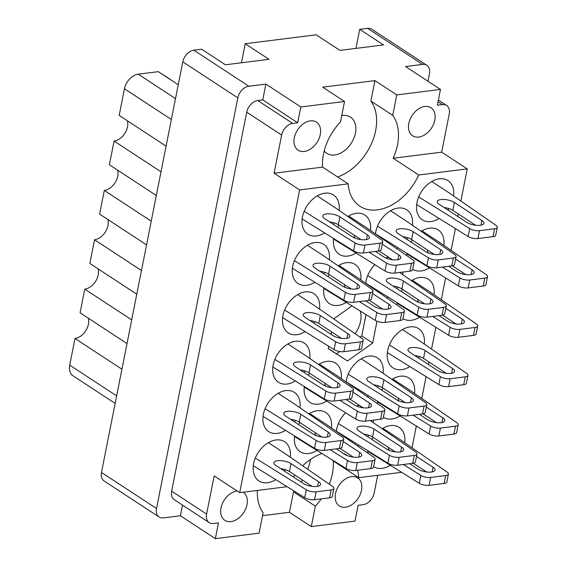 <?xml version="1.0" encoding="UTF-8"?>
<svg xmlns="http://www.w3.org/2000/svg" width="567" height="567" viewBox="0 0 567 567"><rect width="100%" height="100%" fill="white"/><g stroke="black" fill="none" stroke-linecap="round" stroke-linejoin="round"><path stroke-width="0.85" d="M424.846 106.468A16.762 11.56 123.2 0 0 410.076 119.332A16.762 11.56 123.2 0 0 412.634 135.789A16.762 11.56 123.2 0 0 418.786 137.072A16.762 11.56 123.2 0 0 433.557 124.208A16.762 11.56 123.2 0 0 431.005 107.751A16.762 11.56 123.2 0 0 424.846 106.468M310.326 120.863A16.762 11.56 123.2 0 0 295.556 133.72A16.762 11.56 123.2 0 0 298.114 150.184A16.762 11.56 123.2 0 0 304.266 151.46A16.762 11.56 123.2 0 0 319.037 138.596A16.762 11.56 123.2 0 0 316.485 122.139A16.762 11.56 123.2 0 0 310.326 120.863M324.225 150.921A21.631 14.919 123.2 0 0 326.798 153.317A21.631 14.919 123.2 0 0 334.743 154.968A21.631 14.919 123.2 0 0 353.794 138.369A21.631 14.919 123.2 0 0 350.498 117.128A21.631 14.919 123.2 0 0 342.56 115.484A21.631 14.919 123.2 0 0 341.738 115.611M243.101 492.227A16.762 11.56 -56.8 0 1 243.193 492.284A16.762 11.56 -56.8 0 1 245.745 508.741A16.762 11.56 -56.8 0 1 230.975 521.605A16.762 11.56 -56.8 0 1 224.823 520.329A16.762 11.56 -56.8 0 1 222.264 503.872A16.762 11.56 -56.8 0 1 237.034 491.008A16.762 11.56 -56.8 0 1 237.162 490.994M345.501 507.217A16.762 11.56 -56.8 0 1 339.342 505.941A16.762 11.56 -56.8 0 1 336.791 489.484A16.762 11.56 -56.8 0 1 351.554 476.62A16.762 11.56 -56.8 0 1 357.713 477.896A16.762 11.56 -56.8 0 1 360.265 494.353A16.762 11.56 -56.8 0 1 345.501 507.217M337.656 176.989A47.763 32.943 123.2 0 0 371.64 143.245A47.763 32.943 123.2 0 0 370.882 101.054L392.718 115.356A47.763 32.943 123.2 0 1 393.165 158.257L418.715 174.99L467.229 168.895L460.865 201.03M248.842 86.227A11.538 7.952 123.2 0 0 237.821 97.878L156.513 508.5A11.538 7.952 123.2 0 0 159.129 517.026L104.101 480.972A11.538 7.952 -56.8 0 1 101.486 472.446L182.787 61.831A11.538 7.952 -56.8 0 1 193.815 50.179L248.842 86.227L265.88 84.086L262.755 99.877L297.689 122.77L292.664 123.4A11.538 7.952 123.2 0 0 281.643 135.052L274.081 173.219L299.631 189.952L348.145 183.857A47.763 32.943 123.2 0 0 359.861 206.218A47.763 32.943 123.2 0 0 377.402 209.861A47.763 32.943 123.2 0 0 418.715 174.99M453.614 196.012A23.431 16.16 123.2 0 0 447.994 180.597A23.431 16.16 123.2 0 0 439.39 178.811A23.431 16.16 123.2 0 0 418.744 196.792A23.431 16.16 123.2 0 0 422.316 219.798A23.431 16.16 123.2 0 0 430.92 221.584A23.431 16.16 123.2 0 0 439.156 218.515M412.415 225.255A23.431 16.16 123.2 0 0 406.794 209.84A23.431 16.16 123.2 0 0 398.19 208.054A23.431 16.16 123.2 0 0 375.453 233.937M388.82 257.361A23.431 16.16 123.2 0 0 388.416 257.404A23.431 16.16 123.2 0 0 385.758 257.957M374.893 264.711A23.431 16.16 123.2 0 0 365.687 283.287M383.101 373.313A23.431 16.16 123.2 0 0 377.48 357.897A23.431 16.16 123.2 0 0 368.876 356.111A23.431 16.16 123.2 0 0 346.139 381.995M359.506 405.419A23.431 16.16 123.2 0 0 359.102 405.462A23.431 16.16 123.2 0 0 356.445 406.015M345.572 412.769A23.431 16.16 123.2 0 0 336.366 431.345M443.841 245.369A23.431 16.16 123.2 0 0 438.22 229.954A23.431 16.16 123.2 0 0 429.616 228.168A23.431 16.16 123.2 0 0 421.21 231.343M412.308 240.032A23.431 16.16 123.2 0 0 411.025 242.045M406.971 253.35A23.431 16.16 123.2 0 0 406.759 255.604M412.712 269.261A23.431 16.16 123.2 0 0 421.146 270.941A23.431 16.16 123.2 0 0 429.389 267.865M434.067 294.72A23.431 16.16 123.2 0 0 428.446 279.304A23.431 16.16 123.2 0 0 419.842 277.518A23.431 16.16 123.2 0 0 411.436 280.693M402.535 289.39A23.431 16.16 123.2 0 0 401.252 291.403M397.198 302.7A23.431 16.16 123.2 0 0 396.992 304.954M402.939 318.611A23.431 16.16 123.2 0 0 411.373 320.291A23.431 16.16 123.2 0 0 419.615 317.215M424.3 344.07A23.431 16.16 123.2 0 0 418.673 328.654A23.431 16.16 123.2 0 0 410.069 326.868A23.431 16.16 123.2 0 0 389.423 344.849A23.431 16.16 123.2 0 0 392.995 367.855A23.431 16.16 123.2 0 0 401.599 369.641A23.431 16.16 123.2 0 0 409.842 366.573M414.527 393.427A23.431 16.16 123.2 0 0 408.906 378.012A23.431 16.16 123.2 0 0 400.302 376.226A23.431 16.16 123.2 0 0 391.896 379.401M382.994 388.09A23.431 16.16 123.2 0 0 381.704 390.103M377.65 401.408A23.431 16.16 123.2 0 0 377.445 403.661M383.391 417.319A23.431 16.16 123.2 0 0 391.832 418.999A23.431 16.16 123.2 0 0 400.068 415.923M290.233 457.165A23.431 16.16 123.2 0 0 284.613 441.75A23.431 16.16 123.2 0 0 276.009 439.964A23.431 16.16 123.2 0 0 255.363 457.945A23.431 16.16 123.2 0 0 258.928 480.951A23.431 16.16 123.2 0 0 267.539 482.737A23.431 16.16 123.2 0 0 275.775 479.668M300.007 407.815A23.431 16.16 123.2 0 0 294.379 392.399A23.431 16.16 123.2 0 0 285.775 390.613A23.431 16.16 123.2 0 0 265.129 408.594A23.431 16.16 123.2 0 0 268.701 431.6A23.431 16.16 123.2 0 0 277.306 433.386A23.431 16.16 123.2 0 0 285.548 430.31M309.773 358.464A23.431 16.16 123.2 0 0 304.153 343.049A23.431 16.16 123.2 0 0 295.549 341.263A23.431 16.16 123.2 0 0 274.903 359.244A23.431 16.16 123.2 0 0 278.475 382.25A23.431 16.16 123.2 0 0 287.079 384.036A23.431 16.16 123.2 0 0 295.322 380.96M319.547 309.107A23.431 16.16 123.2 0 0 313.927 293.692A23.431 16.16 123.2 0 0 305.322 291.906A23.431 16.16 123.2 0 0 284.677 309.887A23.431 16.16 123.2 0 0 288.249 332.893A23.431 16.16 123.2 0 0 296.853 334.679A23.431 16.16 123.2 0 0 305.096 331.61M329.321 259.757A23.431 16.16 123.2 0 0 323.7 244.342A23.431 16.16 123.2 0 0 315.096 242.556A23.431 16.16 123.2 0 0 294.45 260.536A23.431 16.16 123.2 0 0 298.022 283.543A23.431 16.16 123.2 0 0 306.627 285.329A23.431 16.16 123.2 0 0 314.862 282.253M331.433 427.929A23.431 16.16 123.2 0 0 325.805 412.514A23.431 16.16 123.2 0 0 317.201 410.728A23.431 16.16 123.2 0 0 308.802 413.903M299.9 422.599A23.431 16.16 123.2 0 0 298.611 424.612M294.557 435.91A23.431 16.16 123.2 0 0 300.127 451.715A23.431 16.16 123.2 0 0 308.732 453.501A23.431 16.16 123.2 0 0 316.974 450.425M341.199 378.579A23.431 16.16 123.2 0 0 335.579 363.163A23.431 16.16 123.2 0 0 326.975 361.377A23.431 16.16 123.2 0 0 318.569 364.553M309.667 373.242A23.431 16.16 123.2 0 0 308.384 375.255M304.33 386.559A23.431 16.16 123.2 0 0 309.901 402.364A23.431 16.16 123.2 0 0 318.505 404.151A23.431 16.16 123.2 0 0 326.748 401.075M404.753 442.777A23.431 16.16 123.2 0 0 399.133 427.362A23.431 16.16 123.2 0 0 390.528 425.576A23.431 16.16 123.2 0 0 382.123 428.751M373.221 437.448A23.431 16.16 123.2 0 0 371.938 439.46M367.884 450.758A23.431 16.16 123.2 0 0 367.671 453.019M373.625 466.676A23.431 16.16 123.2 0 0 382.059 468.349A23.431 16.16 123.2 0 0 390.294 465.28M360.747 279.871A23.431 16.16 123.2 0 0 355.126 264.456A23.431 16.16 123.2 0 0 346.522 262.67A23.431 16.16 123.2 0 0 338.116 265.845M329.214 274.534A23.431 16.16 123.2 0 0 327.932 276.547M323.87 287.852A23.431 16.16 123.2 0 0 329.448 303.657A23.431 16.16 123.2 0 0 338.052 305.443A23.431 16.16 123.2 0 0 346.288 302.367M370.52 230.514A23.431 16.16 123.2 0 0 364.9 215.099A23.431 16.16 123.2 0 0 356.289 213.312A23.431 16.16 123.2 0 0 347.89 216.488M338.988 225.184A23.431 16.16 123.2 0 0 337.698 227.197M333.644 238.494A23.431 16.16 123.2 0 0 339.215 254.299A23.431 16.16 123.2 0 0 347.819 256.086A23.431 16.16 123.2 0 0 356.062 253.017M339.094 210.4A23.431 16.16 123.2 0 0 333.474 194.984A23.431 16.16 123.2 0 0 324.863 193.198A23.431 16.16 123.2 0 0 304.224 211.179A23.431 16.16 123.2 0 0 307.789 234.185A23.431 16.16 123.2 0 0 316.4 235.971A23.431 16.16 123.2 0 0 324.636 232.902M427.965 81.23L429.432 73.802A11.538 7.952 123.2 0 0 426.816 65.276A11.538 7.952 123.2 0 0 422.578 64.397L405.54 66.537L440.481 89.43L396.765 94.923L392.718 115.356M355.07 333.694A23.254 16.032 123.2 0 0 360.243 311.035M193.815 50.179L201.632 49.194L225.432 64.787L269.006 59.315L245.206 43.723L241.436 62.781M245.206 43.723L316.152 34.807L339.959 50.399L383.533 44.928L359.726 29.335L355.956 48.393M359.726 29.335L367.551 28.35A11.538 7.952 -56.8 0 1 371.789 29.229L426.816 65.276M265.88 84.086L300.822 106.979L344.53 101.486L340.483 121.919A47.763 32.943 123.2 0 0 322.595 167.123L348.145 183.857M396.765 94.923L374.929 80.613L322.694 87.176L344.53 101.486M262.521 515.672L289.453 512.292L311.29 526.594L355.006 521.101L358.131 505.31L363.163 504.68A11.538 7.952 123.2 0 0 374.185 493.028L377.693 475.316M159.129 517.026A11.538 7.952 123.2 0 0 163.367 517.905L180.405 515.764L215.347 538.65L259.062 533.157L263.109 512.717A47.763 32.943 123.2 0 1 257.404 490.427M393.165 158.257L441.679 152.162L467.229 168.895M441.679 152.162L449.234 113.995A11.538 7.952 123.2 0 0 446.619 105.469A11.538 7.952 123.2 0 0 442.38 104.59L437.355 105.221L440.481 89.43M328.732 346.295L328.265 348.67L347.479 360.981L372.675 343.085L377.005 321.227M351.958 305.889L334.247 318.463L334.105 319.186M331.596 331.851L331.093 334.381M333.474 224.433A23.431 16.16 123.2 0 0 334.452 222.973M323.707 273.783A23.431 16.16 123.2 0 0 324.678 272.323M313.934 323.133A23.431 16.16 123.2 0 0 314.905 321.673M304.16 372.491A23.431 16.16 123.2 0 0 305.138 371.031M294.386 421.841A23.431 16.16 123.2 0 0 295.364 420.381M284.613 471.198A23.431 16.16 123.2 0 0 285.591 469.738M418.68 358.103A23.431 16.16 123.2 0 0 419.658 356.636M357.486 445.967A23.431 16.16 123.2 0 0 358.876 445.166M367.714 436.689A23.431 16.16 123.2 0 0 368.685 435.229M373.327 422.663A23.431 16.16 123.2 0 0 373.504 420.126M367.253 396.609A23.431 16.16 123.2 0 0 368.642 395.809M377.48 387.339A23.431 16.16 123.2 0 0 378.458 385.879M386.8 297.902A23.431 16.16 123.2 0 0 388.189 297.101M397.028 288.631A23.431 16.16 123.2 0 0 398.006 287.171M402.648 274.605A23.431 16.16 123.2 0 0 402.825 272.068M396.574 248.552A23.431 16.16 123.2 0 0 397.963 247.751M406.801 239.281A23.431 16.16 123.2 0 0 407.779 237.821M448.001 210.038A23.431 16.16 123.2 0 0 448.972 208.578M299.631 189.952L239.699 492.652L214.149 475.919L206.594 514.085A11.538 7.952 123.2 0 0 209.209 522.611A11.538 7.952 123.2 0 0 213.447 523.49L218.472 522.859L215.347 538.65M287.093 486.699L239.699 492.652M293.486 477.003A47.763 32.943 -56.8 0 1 294.84 475.033M302.728 465.819A47.763 32.943 -56.8 0 1 321.928 453.508M343.021 453.224A47.763 32.943 -56.8 0 1 347.061 455.329A47.763 32.943 -56.8 0 1 347.748 455.804M357.493 470.263A47.763 32.943 -56.8 0 1 358.776 477.69L401.62 472.311M458.306 213.936L457.81 216.466M455.4 228.6L451.091 250.387M445.634 277.958L441.317 299.737M435.86 327.308L431.544 349.088M428.992 362.001L428.489 364.524M426.086 376.665L421.777 398.445M416.313 426.015L412.003 447.795M329.307 484.218A47.763 32.943 123.2 0 0 333.226 460.957L358.776 477.69M294.195 491.107A47.763 32.943 -56.8 0 1 293.5 491.851L315.337 506.154A47.763 32.943 123.2 0 0 321.34 498.868M315.337 506.154L311.29 526.594M297.689 122.77L300.822 106.979M281.643 135.052L246.702 112.167A11.538 7.952 -56.8 0 1 257.723 100.515L262.755 99.877M246.702 112.167L171.652 491.192L206.594 514.085M182.51 505.119L180.405 515.764M209.209 522.611L174.267 499.718A11.538 7.952 -56.8 0 1 171.652 491.192M274.081 173.219L322.595 167.123M310.553 459.369A47.763 32.943 -56.8 0 1 307.718 469.27M302.473 480.036A47.763 32.943 -56.8 0 1 301.205 482.063M289.453 512.292L293.5 491.851M374.929 80.613L370.882 101.054M136.782 294.202L89.848 263.464L94.54 239.77A14.062 9.696 123.2 0 0 107.829 219.486M141.466 270.516L94.54 239.77M146.548 244.852L99.622 214.106L104.314 190.42A14.062 9.696 123.2 0 0 117.603 170.128M151.24 221.158L104.314 190.42M156.322 195.495L109.396 164.756L114.087 141.063A14.062 9.696 123.2 0 0 127.377 120.778M161.014 171.808L114.087 141.063M166.096 146.144L119.169 115.399L124.442 88.75A14.416 9.944 -56.8 0 1 138.22 74.185L158.299 71.662L169.689 78.962A10.816 7.456 -56.8 0 1 169.731 78.99A10.816 7.456 -56.8 0 1 169.774 79.019M178.251 84.738L158.299 71.662M115.158 403.406L72.994 375.786A14.416 9.944 -56.8 0 1 69.72 365.127L75 338.478L121.926 369.216M127.008 343.552L80.082 312.814L84.766 289.127L131.7 319.866M88.289 318.193A14.062 9.696 -56.8 0 1 75 338.478M98.056 268.836A14.062 9.696 -56.8 0 1 84.766 289.127M328.293 348.528L347.479 360.981M360.052 337.145L361.76 335.933L365.984 314.6M361.76 335.933L372.675 343.085M336.564 353.829L339.789 351.533M382.895 428.283L400.033 439.51L447.087 472.077A7.208 2.644 -168.8 0 1 448.419 474.083L446.853 481.978A7.208 2.644 -168.8 0 1 444.152 483.438L429.07 485.331A7.208 2.644 -168.8 0 1 419.268 483.275L367.813 451.311M413.3 463.232L426.675 471.992M448.419 474.083A7.208 2.644 -168.8 0 1 445.712 475.543L430.629 477.435A7.208 2.644 -168.8 0 1 420.834 475.38L403.328 464.508M416.511 456.414L433.046 467.243A9.731 3.565 -168.8 0 1 435.052 470.086A9.731 3.565 -168.8 0 1 428.298 472.134A9.731 3.565 -168.8 0 1 417.964 469.143L409.672 463.707M389.678 450.545A9.731 3.565 -168.8 0 1 388.445 448.277A9.731 3.565 -168.8 0 1 388.764 447.625M317.237 195.906L334.374 207.132L381.421 239.706A7.208 2.644 -168.8 0 1 382.76 241.705L381.194 249.6A7.208 2.644 -168.8 0 1 378.487 251.061L363.404 252.96A7.208 2.644 -168.8 0 1 353.61 250.898L302.147 218.933M329.597 221.888A9.731 3.565 -168.8 0 1 338.308 224.738L361.016 239.614M382.76 241.705A7.208 2.644 -168.8 0 1 380.053 243.165L364.971 245.057A7.208 2.644 -168.8 0 1 355.176 243.002L304.167 211.314M367.388 234.866A9.731 3.565 -168.8 0 1 369.393 237.708A9.731 3.565 -168.8 0 1 362.632 239.763A9.731 3.565 -168.8 0 1 352.305 236.765L324.792 218.742A9.731 3.565 -168.8 0 1 322.786 215.899A9.731 3.565 -168.8 0 1 329.54 213.844A9.731 3.565 -168.8 0 1 339.874 216.842L367.388 234.866L366.459 239.565M302.346 217.586L302.629 216.147M348.662 216.02L365.8 227.247L412.847 259.821A7.208 2.644 -168.8 0 1 414.186 261.819L412.62 269.715A7.208 2.644 -168.8 0 1 409.913 271.175L394.83 273.074A7.208 2.644 -168.8 0 1 385.036 271.012L333.573 239.047M379.068 250.968L392.442 259.729M414.186 261.819A7.208 2.644 -168.8 0 1 411.479 263.279L396.397 265.172A7.208 2.644 -168.8 0 1 386.602 263.116L369.096 252.244M382.271 244.15L398.814 254.98A9.731 3.565 -168.8 0 1 400.819 257.822A9.731 3.565 -168.8 0 1 394.058 259.877A9.731 3.565 -168.8 0 1 383.731 256.879L375.439 251.443M355.445 238.282A9.731 3.565 -168.8 0 1 354.212 236.014A9.731 3.565 -168.8 0 1 354.531 235.369M338.889 265.377L356.026 276.604L403.08 309.171A7.208 2.644 -168.8 0 1 404.413 311.17L402.846 319.065A7.208 2.644 -168.8 0 1 400.146 320.532L385.057 322.425A7.208 2.644 -168.8 0 1 375.262 320.369L323.807 288.397M369.294 300.326L382.668 309.079M404.413 311.17A7.208 2.644 -168.8 0 1 401.705 312.63L386.623 314.529A7.208 2.644 -168.8 0 1 376.828 312.467L359.322 301.594M372.505 293.5L389.04 304.337A9.731 3.565 -168.8 0 1 391.046 307.172A9.731 3.565 -168.8 0 1 384.291 309.228A9.731 3.565 -168.8 0 1 373.958 306.23L365.665 300.801M345.672 287.639A9.731 3.565 -168.8 0 1 344.438 285.371A9.731 3.565 -168.8 0 1 344.757 284.719M319.341 364.085L336.486 375.311L383.533 407.879A7.208 2.644 -168.8 0 1 384.865 409.877L383.306 417.773A7.208 2.644 -168.8 0 1 380.599 419.233L365.517 421.132A7.208 2.644 -168.8 0 1 355.722 419.07L304.259 387.105M349.754 399.026L363.121 407.786M384.865 409.877A7.208 2.644 -168.8 0 1 382.165 411.337L367.076 413.237A7.208 2.644 -168.8 0 1 357.281 411.174L339.775 400.302M352.957 392.208L369.5 403.045A9.731 3.565 -168.8 0 1 371.505 405.88A9.731 3.565 -168.8 0 1 364.744 407.935A9.731 3.565 -168.8 0 1 354.41 404.937L346.118 399.508M326.124 386.347A9.731 3.565 -168.8 0 1 324.891 384.072A9.731 3.565 -168.8 0 1 325.217 383.427M309.575 413.435L326.712 424.662L373.759 457.229A7.208 2.644 -168.8 0 1 375.092 459.235L373.533 467.13A7.208 2.644 -168.8 0 1 370.825 468.59L355.743 470.482A7.208 2.644 -168.8 0 1 345.948 468.427L294.486 436.462M339.98 448.384L353.354 457.144M375.092 459.235A7.208 2.644 -168.8 0 1 372.391 460.695L357.309 462.587A7.208 2.644 -168.8 0 1 347.514 460.532L330.008 449.652M343.184 441.558L359.726 452.395A9.731 3.565 -168.8 0 1 361.732 455.23A9.731 3.565 -168.8 0 1 354.97 457.286A9.731 3.565 -168.8 0 1 344.644 454.287L336.351 448.858M316.351 435.697A9.731 3.565 -168.8 0 1 315.117 433.429A9.731 3.565 -168.8 0 1 315.443 432.777M307.463 245.263L324.6 256.49L371.654 289.057A7.208 2.644 -168.8 0 1 372.987 291.055L371.42 298.958A7.208 2.644 -168.8 0 1 368.72 300.418L353.631 302.31A7.208 2.644 -168.8 0 1 343.836 300.255L292.381 268.283M319.823 271.246A9.731 3.565 -168.8 0 1 328.541 274.095L351.242 288.964M372.987 291.055A7.208 2.644 -168.8 0 1 370.279 292.515L355.197 294.415A7.208 2.644 -168.8 0 1 345.402 292.352L294.393 260.671M357.614 284.223A9.731 3.565 -168.8 0 1 359.62 287.058A9.731 3.565 -168.8 0 1 352.865 289.113A9.731 3.565 -168.8 0 1 342.532 286.115L315.018 268.092A9.731 3.565 -168.8 0 1 313.012 265.257A9.731 3.565 -168.8 0 1 319.774 263.201A9.731 3.565 -168.8 0 1 330.1 266.199L357.614 284.223L356.686 288.922M292.572 266.944L292.856 265.498M297.689 294.613L314.827 305.84L361.881 338.414A7.208 2.644 -168.8 0 1 363.213 340.413L361.654 348.308A7.208 2.644 -168.8 0 1 358.946 349.768L343.864 351.66A7.208 2.644 -168.8 0 1 334.069 349.605L282.607 317.64M310.057 320.596A9.731 3.565 -168.8 0 1 318.767 323.445L341.469 338.322M363.213 340.413A7.208 2.644 -168.8 0 1 360.506 341.873L345.423 343.765A7.208 2.644 -168.8 0 1 335.629 341.71L284.62 310.021M347.84 333.573A9.731 3.565 -168.8 0 1 349.846 336.415A9.731 3.565 -168.8 0 1 343.092 338.464A9.731 3.565 -168.8 0 1 332.758 335.473L305.244 317.449A9.731 3.565 -168.8 0 1 303.239 314.607A9.731 3.565 -168.8 0 1 310 312.552A9.731 3.565 -168.8 0 1 320.327 315.55L347.84 333.573L346.912 338.272M282.798 316.294L283.082 314.855M287.916 343.971L305.06 355.197L352.107 387.764A7.208 2.644 -168.8 0 1 353.439 389.763L351.88 397.658A7.208 2.644 -168.8 0 1 349.173 399.118L334.091 401.018A7.208 2.644 -168.8 0 1 324.296 398.955L272.833 366.991M300.283 369.946A9.731 3.565 -168.8 0 1 308.994 372.803L331.702 387.672M353.439 389.763A7.208 2.644 -168.8 0 1 350.739 391.223L335.657 393.122A7.208 2.644 -168.8 0 1 325.855 391.06L274.846 359.379M338.074 382.931A9.731 3.565 -168.8 0 1 340.08 385.766A9.731 3.565 -168.8 0 1 333.318 387.821A9.731 3.565 -168.8 0 1 322.992 384.823L295.471 366.799A9.731 3.565 -168.8 0 1 293.465 363.957A9.731 3.565 -168.8 0 1 300.226 361.909A9.731 3.565 -168.8 0 1 310.56 364.9L338.074 382.931L337.138 387.622M273.025 365.651L273.315 364.205M278.149 393.321L295.287 404.547L342.333 437.114A7.208 2.644 -168.8 0 1 343.673 439.12L342.107 447.016A7.208 2.644 -168.8 0 1 339.399 448.476L324.317 450.368A7.208 2.644 -168.8 0 1 314.522 448.313L263.06 416.348M290.51 419.304A9.731 3.565 -168.8 0 1 299.22 422.153L321.928 437.029M343.673 439.12A7.208 2.644 -168.8 0 1 340.965 440.58L325.883 442.473A7.208 2.644 -168.8 0 1 316.088 440.417L265.08 408.729M328.3 432.281A9.731 3.565 -168.8 0 1 330.306 435.116A9.731 3.565 -168.8 0 1 323.544 437.171A9.731 3.565 -168.8 0 1 313.218 434.173L285.704 416.15A9.731 3.565 -168.8 0 1 283.698 413.315A9.731 3.565 -168.8 0 1 290.453 411.259A9.731 3.565 -168.8 0 1 300.786 414.257L328.3 432.281L327.372 436.98M263.251 415.001L263.542 413.556M268.375 442.671L285.513 453.898L332.56 486.472A7.208 2.644 -168.8 0 1 333.899 488.471L332.333 496.366A7.208 2.644 -168.8 0 1 329.625 497.826L314.543 499.725A7.208 2.644 -168.8 0 1 304.748 497.663L253.286 465.698M280.736 468.654A9.731 3.565 -168.8 0 1 289.446 471.503L312.155 486.38M333.899 488.471A7.208 2.644 -168.8 0 1 331.192 489.931L316.11 491.823A7.208 2.644 -168.8 0 1 306.315 489.768L255.306 458.079M318.526 481.631A9.731 3.565 -168.8 0 1 320.532 484.473A9.731 3.565 -168.8 0 1 313.771 486.529A9.731 3.565 -168.8 0 1 303.444 483.531L275.931 465.507A9.731 3.565 -168.8 0 1 273.925 462.665A9.731 3.565 -168.8 0 1 280.679 460.61A9.731 3.565 -168.8 0 1 291.013 463.608L318.526 481.631L317.598 486.33M253.484 464.352L253.768 462.913M392.669 378.933L409.806 390.16L456.853 422.727A7.208 2.644 -168.8 0 1 458.193 424.726L456.626 432.621A7.208 2.644 -168.8 0 1 453.919 434.088L438.837 435.98A7.208 2.644 -168.8 0 1 429.042 433.925L377.587 401.953M423.074 413.882L436.448 422.635M458.193 424.726A7.208 2.644 -168.8 0 1 455.485 426.186L440.403 428.085A7.208 2.644 -168.8 0 1 430.608 426.023L413.102 415.15M426.285 407.056L442.82 417.893A9.731 3.565 -168.8 0 1 444.826 420.728A9.731 3.565 -168.8 0 1 438.064 422.784A9.731 3.565 -168.8 0 1 427.738 419.786L419.445 414.357M399.452 401.195A9.731 3.565 -168.8 0 1 398.218 398.927A9.731 3.565 -168.8 0 1 398.537 398.275M402.442 329.576L419.58 340.802L466.627 373.377A7.208 2.644 -168.8 0 1 467.966 375.375L466.4 383.271A7.208 2.644 -168.8 0 1 463.693 384.731L448.61 386.63A7.208 2.644 -168.8 0 1 438.815 384.568L387.353 352.603M414.803 355.559A9.731 3.565 -168.8 0 1 423.514 358.408L446.222 373.284M467.966 375.375A7.208 2.644 -168.8 0 1 465.259 376.835L450.177 378.728A7.208 2.644 -168.8 0 1 440.382 376.672L389.373 344.984M452.594 368.536A9.731 3.565 -168.8 0 1 454.599 371.378A9.731 3.565 -168.8 0 1 447.838 373.433A9.731 3.565 -168.8 0 1 437.511 370.435L409.998 352.412A9.731 3.565 -168.8 0 1 407.992 349.57A9.731 3.565 -168.8 0 1 414.746 347.514A9.731 3.565 -168.8 0 1 425.08 350.512L452.594 368.536L451.665 373.235M387.544 351.257L387.835 349.818M412.209 280.226L429.354 291.452L476.4 324.019A7.208 2.644 -168.8 0 1 477.733 326.025L476.174 333.92A7.208 2.644 -168.8 0 1 473.466 335.38L458.384 337.273A7.208 2.644 -168.8 0 1 448.589 335.217L397.127 303.253M442.621 315.174L455.996 323.934M477.733 326.025A7.208 2.644 -168.8 0 1 475.033 327.485L459.95 329.377A7.208 2.644 -168.8 0 1 450.148 327.322L432.642 316.443M445.825 308.349L462.367 319.186A9.731 3.565 -168.8 0 1 464.373 322.021A9.731 3.565 -168.8 0 1 457.612 324.076A9.731 3.565 -168.8 0 1 447.285 321.078L438.986 315.649M418.992 302.487A9.731 3.565 -168.8 0 1 417.759 300.219A9.731 3.565 -168.8 0 1 418.085 299.567M421.983 230.875L439.12 242.102L486.174 274.669A7.208 2.644 -168.8 0 1 487.507 276.668L485.947 284.563A7.208 2.644 -168.8 0 1 483.24 286.023L468.158 287.923A7.208 2.644 -168.8 0 1 458.363 285.86L406.9 253.896M452.395 265.817L465.762 274.577M487.507 276.668A7.208 2.644 -168.8 0 1 484.799 278.128L469.717 280.027A7.208 2.644 -168.8 0 1 459.922 277.965L442.416 267.092M455.599 258.999L472.134 269.835A9.731 3.565 -168.8 0 1 474.147 272.67A9.731 3.565 -168.8 0 1 467.385 274.726A9.731 3.565 -168.8 0 1 457.052 271.728L448.759 266.299M428.765 253.137A9.731 3.565 -168.8 0 1 427.532 250.862A9.731 3.565 -168.8 0 1 427.851 250.217M370.251 420.537L415.661 451.97A7.208 2.644 -168.8 0 1 416.993 453.969L415.427 461.864A7.208 2.644 -168.8 0 1 412.726 463.324L397.644 465.216A7.208 2.644 -168.8 0 1 387.849 463.161L336.387 431.196M363.837 434.152A9.731 3.565 -168.8 0 1 372.547 437.001L395.249 451.878M416.993 453.969A7.208 2.644 -168.8 0 1 414.286 455.429L399.203 457.321A7.208 2.644 -168.8 0 1 389.409 455.266L338.4 423.577M401.62 447.129A9.731 3.565 -168.8 0 1 403.626 449.971A9.731 3.565 -168.8 0 1 396.872 452.019A9.731 3.565 -168.8 0 1 386.538 449.029L359.024 430.998A9.731 3.565 -168.8 0 1 357.019 428.163A9.731 3.565 -168.8 0 1 363.78 426.108A9.731 3.565 -168.8 0 1 374.107 429.106L401.62 447.129L400.692 451.828M336.578 429.85L336.862 428.411M361.243 358.819L378.38 370.045L425.434 402.613A7.208 2.644 -168.8 0 1 426.767 404.611L425.2 412.514A7.208 2.644 -168.8 0 1 422.5 413.974L407.411 415.866A7.208 2.644 -168.8 0 1 397.616 413.811L346.161 381.839M373.603 384.802A9.731 3.565 -168.8 0 1 382.314 387.651L405.022 402.52M426.767 404.611A7.208 2.644 -168.8 0 1 424.059 406.071L408.977 407.971A7.208 2.644 -168.8 0 1 399.182 405.908L348.173 374.227M411.394 397.779A9.731 3.565 -168.8 0 1 413.4 400.614A9.731 3.565 -168.8 0 1 406.638 402.669A9.731 3.565 -168.8 0 1 396.312 399.671L368.798 381.648A9.731 3.565 -168.8 0 1 366.792 378.813A9.731 3.565 -168.8 0 1 373.554 376.757A9.731 3.565 -168.8 0 1 383.88 379.755L411.394 397.779L410.465 402.478M346.352 380.5L346.635 379.054M399.572 272.479L444.975 303.905A7.208 2.644 -168.8 0 1 446.307 305.911L444.748 313.806A7.208 2.644 -168.8 0 1 442.04 315.266L426.958 317.159A7.208 2.644 -168.8 0 1 417.163 315.103L365.701 283.139M393.151 286.094A9.731 3.565 -168.8 0 1 401.861 288.943L424.57 303.82M446.307 305.911A7.208 2.644 -168.8 0 1 443.607 307.371L428.524 309.263A7.208 2.644 -168.8 0 1 418.729 307.208L367.714 275.519M430.941 299.071A9.731 3.565 -168.8 0 1 432.947 301.906A9.731 3.565 -168.8 0 1 426.186 303.962A9.731 3.565 -168.8 0 1 415.859 300.964L388.338 282.94A9.731 3.565 -168.8 0 1 386.333 280.105A9.731 3.565 -168.8 0 1 393.094 278.05A9.731 3.565 -168.8 0 1 403.428 281.048L430.941 299.071L430.006 303.77M365.892 281.792L366.183 280.346M390.557 210.761L407.694 221.988L454.748 254.555A7.208 2.644 -168.8 0 1 456.081 256.553L454.521 264.449A7.208 2.644 -168.8 0 1 451.814 265.909L436.732 267.808A7.208 2.644 -168.8 0 1 426.937 265.746L375.474 233.781M402.924 236.737A9.731 3.565 -168.8 0 1 411.635 239.593L434.336 254.463M456.081 256.553A7.208 2.644 -168.8 0 1 453.38 258.013L438.291 259.913A7.208 2.644 -168.8 0 1 428.496 257.85L377.487 226.169M440.715 249.721A9.731 3.565 -168.8 0 1 442.721 252.556A9.731 3.565 -168.8 0 1 435.959 254.611A9.731 3.565 -168.8 0 1 425.626 251.613L398.112 233.59A9.731 3.565 -168.8 0 1 396.106 230.748A9.731 3.565 -168.8 0 1 402.868 228.699A9.731 3.565 -168.8 0 1 413.194 231.697L440.715 249.721L439.779 254.413M375.666 232.442L375.949 230.996M431.756 181.518L448.894 192.745L495.948 225.319A7.208 2.644 -168.8 0 1 497.28 227.317L495.714 235.213A7.208 2.644 -168.8 0 1 493.014 236.673L477.924 238.565A7.208 2.644 -168.8 0 1 468.129 236.51L416.674 204.545M444.117 207.501A9.731 3.565 -168.8 0 1 452.835 210.35L475.536 225.227M497.28 227.317A7.208 2.644 -168.8 0 1 494.573 228.777L479.491 230.67A7.208 2.644 -168.8 0 1 469.696 228.614L418.687 196.926M481.907 220.478A9.731 3.565 -168.8 0 1 483.913 223.32A9.731 3.565 -168.8 0 1 477.159 225.368A9.731 3.565 -168.8 0 1 466.825 222.377L439.312 204.347A9.731 3.565 -168.8 0 1 437.306 201.512A9.731 3.565 -168.8 0 1 444.067 199.456A9.731 3.565 -168.8 0 1 454.394 202.454L481.907 220.478L480.979 225.177M416.865 203.199L417.149 201.76M422.578 64.397L367.551 28.35M237.821 97.878L182.787 61.831M101.486 472.446L156.513 508.5M442.38 104.59L438.043 101.748M257.723 100.515L292.664 123.4M171.369 119.495L124.442 88.75M138.22 74.185L175.508 98.608M69.72 365.127L116.646 395.872M444.152 483.438L445.712 475.543M429.07 485.331L430.629 477.435M419.268 483.275L420.834 475.38M432.118 471.942L433.046 467.243M378.487 251.061L380.053 243.165M363.404 252.96L364.971 245.057M353.61 250.898L355.176 243.002M338.308 224.738L339.874 216.842M409.913 271.175L411.479 263.279M394.83 273.074L396.397 265.172M385.036 271.012L386.602 263.116M397.885 259.679L398.814 254.98M400.146 320.532L401.705 312.63M385.057 322.425L386.623 314.529M375.262 320.369L376.828 312.467M388.112 309.036L389.04 304.337M380.599 419.233L382.165 411.337M365.517 421.132L367.076 413.237M355.722 419.07L357.281 411.174M368.564 407.737L369.5 403.045M370.825 468.59L372.391 460.695M355.743 470.482L357.309 462.587M345.948 468.427L347.514 460.532M358.798 457.094L359.726 452.395M368.72 300.418L370.279 292.515M353.631 302.31L355.197 294.415M343.836 300.255L345.402 292.352M328.541 274.095L330.1 266.199M358.946 349.768L360.506 341.873M343.864 351.66L345.423 343.765M334.069 349.605L335.629 341.71M318.767 323.445L320.327 315.55M349.173 399.118L350.739 391.223M334.091 401.018L335.657 393.122M324.296 398.955L325.855 391.06M308.994 372.803L310.56 364.9M339.399 448.476L340.965 440.58M324.317 450.368L325.883 442.473M314.522 448.313L316.088 440.417M299.22 422.153L300.786 414.257M329.625 497.826L331.192 489.931M314.543 499.725L316.11 491.823M304.748 497.663L306.315 489.768M289.446 471.503L291.013 463.608M453.919 434.088L455.485 426.186M438.837 435.98L440.403 428.085M429.042 433.925L430.608 426.023M441.891 422.592L442.82 417.893M463.693 384.731L465.259 376.835M448.61 386.63L450.177 378.728M438.815 384.568L440.382 376.672M423.514 358.408L425.08 350.512M473.466 335.38L475.033 327.485M458.384 337.273L459.95 329.377M448.589 335.217L450.148 327.322M461.432 323.885L462.367 319.186M483.24 286.023L484.799 278.128M468.158 287.923L469.717 280.027M458.363 285.86L459.922 277.965M471.205 274.527L472.134 269.835M412.726 463.324L414.286 455.429M397.644 465.216L399.203 457.321M387.849 463.161L389.409 455.266M372.547 437.001L374.107 429.106M422.5 413.974L424.059 406.071M407.411 415.866L408.977 407.971M397.616 413.811L399.182 405.908M382.314 387.651L383.88 379.755M442.04 315.266L443.607 307.371M426.958 317.159L428.524 309.263M417.163 315.103L418.729 307.208M401.861 288.943L403.428 281.048M451.814 265.909L453.38 258.013M436.732 267.808L438.291 259.913M426.937 265.746L428.496 257.85M411.635 239.593L413.194 231.697M493.014 236.673L494.573 228.777M477.924 238.565L479.491 230.67M468.129 236.51L469.696 228.614M452.835 210.35L454.394 202.454M438.376 100.068L446.619 105.469"/></g></svg>
